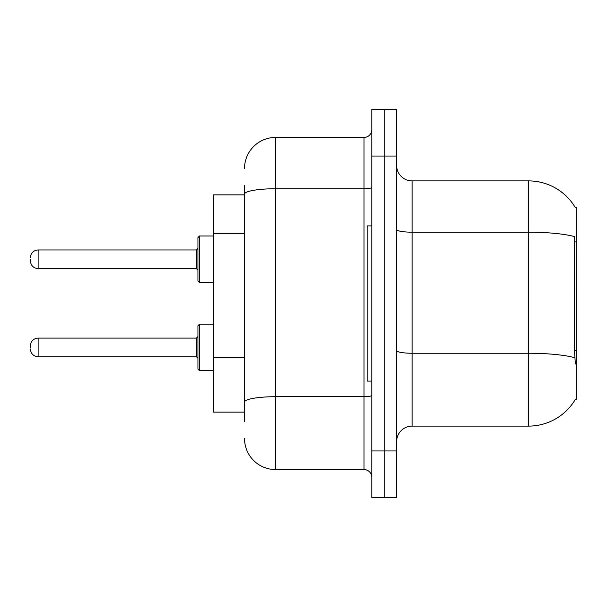 <?xml version="1.0" encoding="UTF-8"?>
<svg xmlns="http://www.w3.org/2000/svg" width="607" height="607" viewBox="0 0 607 607"><rect width="100%" height="100%" fill="white"/><g stroke="black" fill="none" stroke-linecap="round" stroke-linejoin="round"><path stroke-width="0.91" d="M575.398 364.025L574.404 350.543L574.624 236.631A54.319 9.431 180 0 0 528.538 232.193L528.538 180.894A54.319 54.319 0 0 1 575.239 207.473A54.319 54.319 0 0 0 528.538 180.894A54.319 54.319 0 0 1 575.125 207.275L576.65 207.275L576.65 399.725L575.125 399.725L575.398 399.262A54.319 54.319 0 0 1 528.538 426.106L412.138 426.106A15.516 15.516 0 0 0 396.621 441.63M244.522 224.021L244.522 185.552L244.522 194.862L213.482 194.862L213.482 412.138L244.522 412.138M384.201 450.94L384.201 497.497L396.621 497.497L396.621 450.94L384.201 450.94L384.201 497.497L371.788 497.497L371.788 450.94L384.201 450.94L384.201 156.06L384.201 450.94M371.788 450.94L371.788 109.503L384.201 109.503L384.201 156.06L384.201 109.503L396.621 109.503L396.621 450.94M575.125 207.275A54.319 54.319 0 0 0 528.538 180.894L412.138 180.894A15.516 15.516 0 0 1 396.621 165.37A15.516 15.516 0 0 0 412.138 180.894L412.138 426.106M244.522 421.448L244.522 185.552M244.522 168.48A31.04 31.04 0 0 1 275.563 137.44L275.563 469.56L364.025 469.56L364.025 137.44A7.762 7.762 0 0 0 371.788 129.678M275.563 137.44L364.025 137.44M244.522 407.487L244.522 366.81M371.788 477.322A7.762 7.762 0 0 0 364.025 469.56M275.563 469.56A31.04 31.04 0 0 1 244.522 438.52M197.965 347.424L197.965 325.693L197.965 358.282L196.41 356.734L196.41 338.107L197.965 336.559L197.965 369.147L197.965 347.424M30.35 347.424L30.35 345.869L30.35 347.424M197.965 259.265L197.965 280.995L197.965 237.542L197.965 259.265L197.965 248.407L196.41 249.955L196.41 268.582L197.965 270.13M30.35 259.265L30.35 260.82L30.35 259.265M371.788 225.903L367.129 225.903L367.129 381.097L371.788 381.097M576.65 350.543L574.404 350.543M576.65 241.905L574.404 241.905M244.522 233.338L213.482 233.338M244.522 357.493L213.482 357.493M528.538 426.106L528.538 232.193L412.138 232.193A15.516 2.694 0 0 1 396.621 229.499M574.791 357.735A54.319 9.431 180 0 0 528.538 353.251L412.138 353.251A15.516 2.694 -0 0 1 396.621 350.55M396.621 156.06L371.788 156.06M371.788 395.354A7.762 1.351 0 0 1 364.025 396.705L275.563 396.705A31.04 5.387 180 0 0 244.522 402.092M244.522 194.126A31.04 5.387 180 0 1 275.563 188.739L364.025 188.739A7.762 1.351 0 0 0 371.788 187.388M197.965 325.693L199.513 324.138L199.513 370.702L213.482 370.702M30.35 345.869C30.851 341.111 33.438 338.524 38.112 338.107L38.112 356.734L196.41 356.734M213.482 235.986L199.513 235.986L199.513 282.551L197.965 280.995M196.41 249.955L38.112 249.955L38.112 268.582C33.438 268.165 30.851 265.578 30.35 260.82M38.112 338.107L196.41 338.107M199.513 324.138L213.482 324.138M38.112 356.734C33.438 356.317 30.851 353.729 30.35 348.972M199.513 370.702L197.965 369.147M38.112 268.582L196.41 268.582M199.513 282.551L213.482 282.551M38.112 249.955C33.438 250.372 30.851 252.96 30.35 257.717M199.513 235.986L197.965 237.542"/></g></svg>

